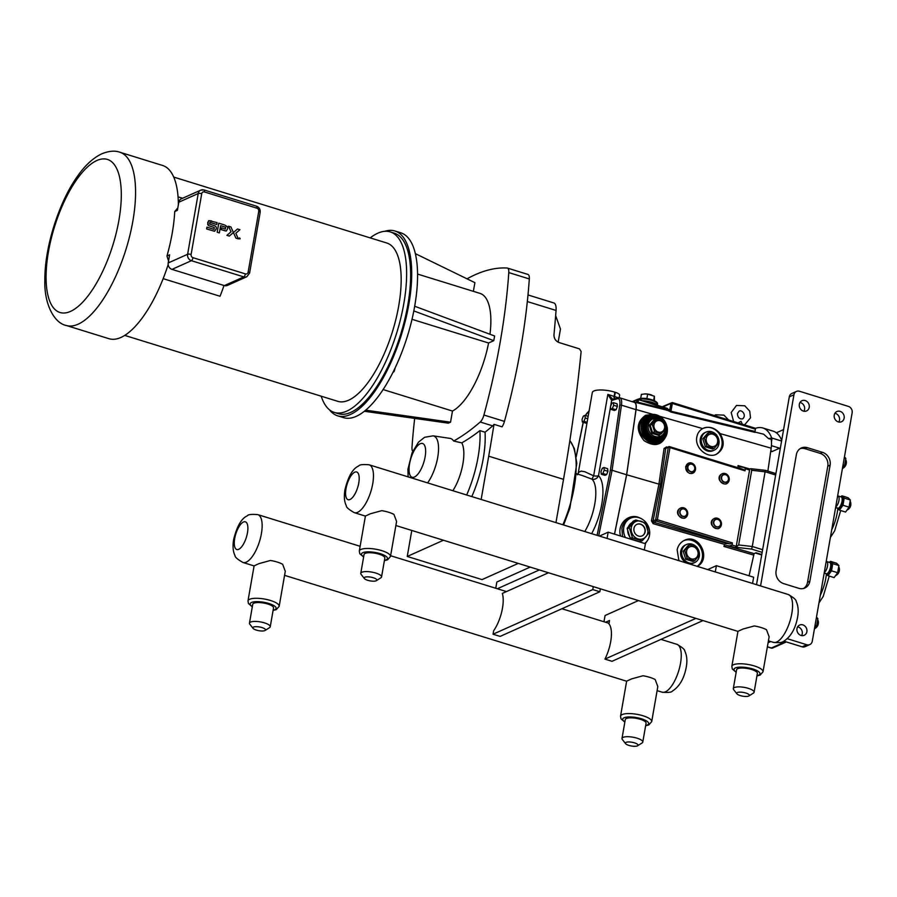 <?xml version="1.0" encoding="UTF-8"?>
<svg xmlns="http://www.w3.org/2000/svg" width="897" height="897" viewBox="0 0 897 897"><rect width="100%" height="100%" fill="white"/><g stroke="black" fill="none" stroke-linecap="round" stroke-linejoin="round"><path stroke-width="1.35" d="M600.362 588.813L599.846 591.762L500.122 636.399L493.047 634.213L592.771 589.576L593.287 586.616M548.504 572.757L502.32 593.433A25.105 9.587 107.2 0 1 493.653 630.748L493.047 634.213M599.846 591.762L592.771 589.576M240.104 238.737L239.734 238.008L240.104 238.737L239.084 238.826L239.387 237.974M240.205 238.77L238.905 238.367L240.205 238.77M239.847 238.535L239.252 238.86L239.387 238.131L239.678 238.68M239.746 238.894L239.667 238.221M235.81 233.276L238.322 238.871L235.922 238.131L233.411 232.547L237.514 228.982L239.914 229.722L235.81 233.276L238.322 238.871L235.922 238.131L233.411 232.536L229.318 236.09L226.919 235.35L231.011 231.796L228.511 226.201L231.022 231.796L226.919 235.35L229.318 236.09L233.422 232.525L230.91 226.941L228.511 226.201L230.91 226.941M233.411 232.547L237.514 228.982L239.914 229.722M219.989 229.307L219.361 232.917L217.186 232.245L218.767 223.174L217.186 232.245L219.361 232.917L220.617 225.685L225.663 227.244L225.349 229.004L221.57 227.827L221.256 229.677L225.539 230.955L226.347 230.989L227.67 228.668L227.625 226.997A3.678 3.218 65.9 0 0 227.591 226.885L224.844 225.057L218.767 223.174L224.844 225.057M227.67 228.668L226.347 230.989L221.256 229.677L221.57 227.827L225.349 229.004L225.663 227.244L220.617 225.685M217.085 222.613L216.76 224.519L217.085 222.613L208.754 220.628L207.7 222.591L208.474 225.607L214.305 227.558L214.002 229.329L206.938 227.132L206.624 228.937L214.473 231.258L216.233 228.87L216.267 227.143L215.269 225.966L209.606 224.093L209.898 222.4L216.76 224.519L209.898 222.4M216.233 228.87L214.675 231.258L206.624 228.937L206.938 227.132L214.002 229.329L214.305 227.558L208.474 225.607L207.644 224.239L208.754 220.628L211.535 220.897M742.335 424.214L741.012 421.355L738.074 422.902M329.491 409.828A96.753 36.934 -72.8 0 0 337.676 415.838A96.753 36.934 -72.8 0 0 350.379 414.515A96.753 36.934 -72.8 0 0 405.713 319.298A96.753 36.934 -72.8 0 0 394.893 230.978A96.753 36.934 -72.8 0 0 384.735 231.314M390.217 231.897L394.22 233.142A94.499 36.071 107.2 0 1 400.746 334.076A94.499 36.071 107.2 0 1 338.348 413.685L334.346 412.441A94.499 36.071 -72.8 0 0 396.732 332.832A94.499 36.071 -72.8 0 0 390.217 231.897A94.499 36.071 -72.8 0 0 377.805 233.198A94.499 36.071 -72.8 0 0 370.214 237.884M555.658 315.598L560.457 329.042L558.158 342.206M555.961 522.626L563.518 479.346A830.544 317.011 -72.8 0 0 581.133 351.501L579.473 348.866L558.988 342.531C555.546 340.983 553.875 338.36 553.987 334.659A830.544 317.011 -72.8 0 0 556.062 310.452A13.287 5.068 -72.8 0 0 553.819 302.939L527.997 294.945M411.779 530.452L407.249 556.454L482.048 579.608L518.253 563.394M427.622 482.9A28.132 10.742 -72.8 0 0 437.725 457.313A28.132 10.742 -72.8 0 0 433.06 435.841L449.969 438.375A30.711 11.717 107.2 0 1 453.658 441.044L461.776 442.86A31.877 12.166 107.2 0 1 462.897 463.85A31.877 12.166 107.2 0 1 452.884 490.715M466.675 494.987A66.445 25.363 -72.8 0 0 479.895 430.616L485.042 432.197A66.445 25.363 107.2 0 1 471.822 496.579M461.776 442.86A332.26 126.825 -72.8 0 0 479.895 430.616M407.249 556.454L443.454 540.252M481.151 499.472L488.708 456.192A830.544 317.011 -72.8 0 0 493.989 424.348A8.23 3.139 107.2 0 1 492.677 425.873A332.26 126.825 107.2 0 1 485.042 432.197M393.548 371.201L394.175 371.403L392.819 372.659M395.196 367.781L394.175 371.403M414.683 306.247L494.606 335.983L493.787 340.669L488.573 343.002L412.003 319.31M493.787 340.669L413.82 310.911M365.696 410.176L450.529 422.195L448.343 423.171L364.35 411.275M383.12 389.567L452.48 411.039L450.529 422.195M453.658 441.044A332.26 126.825 -72.8 0 0 480.22 422.016L492.677 425.873M493.989 424.348L502.051 426.849A8.23 3.139 -72.8 0 0 504.45 421.388L483.92 415.031A8.23 3.139 107.2 0 1 480.22 422.016M483.92 415.031A332.26 126.825 -72.8 0 0 508.79 272.587L529.308 278.945A8.23 3.139 -72.8 0 0 527.918 274.426L507.388 268.068A8.23 3.139 107.2 0 1 508.79 272.587M467.034 278.821A332.26 126.825 -72.8 0 1 507.097 268.024A8.23 3.139 107.2 0 1 507.388 268.068M414.683 418.406A332.26 126.825 -72.8 0 0 412.003 447.222A8.23 3.139 107.2 0 0 412.755 451.281M488.573 343.002A62.297 23.782 107.2 0 1 452.48 411.039M415.356 253.649L474.894 282.656L473.369 291.346M417.565 274.067L480.03 293.397A62.297 23.782 107.2 0 1 489.975 334.256M337.676 415.838L343.551 417.654A96.753 36.934 -72.8 0 0 356.255 416.331A96.753 36.934 -72.8 0 0 411.577 321.115A96.753 36.934 -72.8 0 0 400.757 232.794L394.893 230.978M504.45 421.388A332.26 126.825 -72.8 0 0 529.308 278.945M752.561 583.465L753.648 577.208L716.389 565.671L707.688 569.573M638.406 600.586L605.083 615.499L603.984 621.756M716.389 565.671L715.301 571.927M702.99 620.567L612.001 661.302L604.926 659.104A25.105 9.587 107.2 0 0 608.917 623.886L609.512 620.477L605.565 622.249M604.926 659.104L695.915 618.381M495.761 588.264L496.86 582.007L530.183 567.095M599.465 536.081L608.166 532.179L645.425 543.717L644.338 549.973M607.078 538.435L608.166 532.179M497.342 588.746L539.377 569.931M603.916 467.528L607.65 468.683L607.931 471.295L606.607 474.636L605.004 475.354L601.27 474.21L602.885 473.481L604.208 470.151L603.916 467.528L602.313 468.245L600.99 471.587L601.27 474.21M607.931 471.295L604.208 470.151M606.607 474.636L602.885 473.481M587.042 422.745L586.044 423.193L582.321 422.038L583.925 421.321L585.248 417.98L584.967 415.367L583.364 416.085L582.041 419.426L582.321 422.038M588.152 416.354L584.967 415.367M587.737 418.753L585.248 417.98M587.109 422.308L583.925 421.321M613.369 402.652L617.091 403.807L617.383 406.419L616.06 409.761L614.445 410.478L610.722 409.324L612.326 408.606L613.649 405.265L613.369 402.652L611.765 403.37L610.442 406.711L610.722 409.324M617.383 406.419L613.649 405.265M616.06 409.761L612.326 408.606M610.397 470.196L612.079 470.286L621.453 405.164L619.771 405.141L610.397 470.196L597.099 535.352M618.762 397.876A1.267 1.132 73 0 0 618.145 397.864L612.943 399.457A1.267 1.132 73 0 0 612.191 400.32L617.394 398.728A9.284 3.543 107.2 0 1 619.771 405.141M612.976 399.468L612.92 399.468A1.267 1.166 99 0 0 611.664 400.365L612.191 400.32M613.1 399.49L607.852 394.411L611.664 400.365L610.644 406.184M618.437 397.797L607.852 394.411L593.646 475.825L591.964 479.133A5.27 4.788 133.2 0 0 598.512 475.735A5.27 1.547 9.9 0 1 593.646 475.825L584.698 471.687L581.211 471.104L578.89 472.147L577.365 474.793M635.984 409.66L621.453 405.164A10.551 4.025 -72.8 0 0 619.827 397.853L634.358 402.349A10.551 4.025 107.2 0 1 635.984 409.66L626.611 474.782L612.079 470.286L598.691 535.845M626.611 474.782L614.49 534.141M582.4 475.567L591.964 479.133A34.277 13.085 107.2 0 1 584.777 531.54M578.117 473.874L592.3 392.572A15.821 4.653 9.9 0 1 614.849 392.18L615.308 392.325A7.916 2.321 9.9 0 1 619.625 395.241L619.188 397.73M749.152 469.008L750.811 468.683L751.708 470.275L738.668 544.961L735.305 547.697L736.258 546.318L732.053 545.017L729.687 545.959L735.305 547.697M749.085 575.796L754.085 553.617L726.435 545.589L729.687 545.959M754.085 553.617L755.98 552.765L761.777 554.559M736.572 547.383L751.596 549.087L752.28 546.508L738.668 544.961M783.597 429.573L776.365 432.814A67.084 25.609 -72.8 0 0 773.225 431.188L762.887 427.992A67.084 25.609 -72.8 0 0 756.485 428.037L755.364 428.34M638.35 399.445L667.503 408.427L666.74 410.31M622.507 536.619L621.89 528.277C622.922 523.803 625.4 520.619 629.313 518.735L629.447 518.679M726.435 545.589L723.913 546.441L724.563 544.389L727.086 543.537L653.778 522.267L653.094 523.646L724.563 544.389M633.529 402.091A10.686 4.081 107.2 0 1 634.325 402.091A10.686 4.081 107.2 0 1 636.063 409.525L626.667 474.76L658.936 484.122L651.446 520.821L653.094 523.646M626.667 474.76L614.535 534.152M678.939 560.681L677.145 549.827C678.166 545.342 680.632 542.169 684.534 540.297C699.099 532.964 711.769 558.741 697.35 566.377M644.663 543.481A14.554 12.76 65.9 0 0 647.645 524.969A14.554 12.76 65.9 0 0 630.681 518.13A14.554 12.76 65.9 0 0 623.774 527.436A14.554 12.76 65.9 0 0 625.411 537.516M737.951 467.741L738.029 465.565L739.453 466.788L744.095 467.449L745.362 468.739L749.578 470.039L736.258 546.318M732.053 545.017L732.412 542.932L730.057 543.874L656.413 521.09L657.366 519.711L655.662 519.812A1.054 0.919 65.9 0 0 656.413 521.09L653.778 522.267L653.038 520.978L651.446 520.821M660.551 484.201L665.697 448.478L668.31 447.311L655.662 519.812L653.038 520.978L660.551 484.201L658.936 484.122L664.072 448.478L665.697 448.478L668.814 446.628A1.054 0.919 65.9 0 0 668.814 446.639A1.054 0.919 65.9 0 0 668.31 447.311L669.958 447.603L669.42 446.605A1.054 0.919 65.9 0 0 668.814 446.628L743.725 469.535L745.003 470.824L745.362 468.739M666.505 447.67L666.482 446.941L664.072 448.478M669.745 446.706L743.725 469.535M730.057 543.874L727.086 543.537M685.947 466.496A5.102 4.474 65.9 0 0 685.902 466.698L685.857 466.922A5.102 4.474 65.9 0 0 688.728 472.842M711.859 521.729A5.102 4.474 65.9 0 0 711.781 522.099A5.102 4.474 65.9 0 0 714.662 527.974M678.132 511.29A5.102 4.474 65.9 0 0 678.054 511.66A5.102 4.474 65.9 0 0 680.924 517.535M719.663 477.036A5.102 4.474 65.9 0 0 719.585 477.406A5.102 4.474 65.9 0 0 722.455 483.281M744.678 467.696L749.253 469.041L749.578 470.039M659.934 442.053L659.62 442.199C650.572 446.796 637.879 435.987 639.853 425.38C640.57 421.029 642.79 417.968 646.513 416.174L646.647 416.118M767.877 471.104L771.173 448.197A18.501 7.064 -72.8 0 0 771.454 441.582A18.501 7.064 -72.8 0 0 771.084 439.25L768.55 438.611L771.712 438.072A67.084 25.609 -72.8 0 0 771.678 437.983A67.084 25.609 -72.8 0 0 762.887 427.992M659.923 416.354L702.643 428.587C708.933 425.873 714.763 427.544 720.112 433.587C725.191 442.513 723.969 449.408 716.456 454.252C707.408 458.838 694.771 448.018 696.767 437.388C697.418 433.408 699.38 430.47 702.643 428.587L703.439 428.183M636.713 402.686A1.267 0.695 90.5 0 0 636.993 402.047L636.623 402.047A1.267 1.132 -107 0 1 636.354 402.596M638.07 403.022L636.993 402.047M755.117 432.376L755.005 431.446L670.967 411.23L671.079 412.093L755.117 432.376M755.005 431.446L755.397 429.17L672.324 403.459L672.268 402.54L670.934 403.37L672.324 403.459L670.967 411.23L669.79 409.884A1.267 1.155 -50.9 0 1 668.299 410.725L671.079 412.093M662.143 406.767L672.268 402.54L755.218 428.205L672.346 402.63M755.397 429.17L755.218 428.205M765.32 470.432L752.28 546.508L762.629 549.704M775.905 473.594L765.41 470.342L750.811 468.683M696.958 547.204L689.602 544.928L688.066 545.623L683.2 551.274L684.736 550.59L687.237 558.517L694.592 560.793L699.458 555.142L696.958 547.204M689.602 544.928L684.736 550.59M694.592 560.793L693.045 561.488L685.689 559.212L683.2 551.274M685.689 559.212L687.237 558.517M699.447 555.153A9.912 8.69 -114.1 0 1 699.312 556.263A9.912 8.69 -114.1 0 1 694.603 562.598A9.912 8.69 -114.1 0 1 685.23 560.726A9.912 8.69 -114.1 0 1 681.798 550.836A9.912 8.69 -114.1 0 1 686.508 544.501A9.912 8.69 -114.1 0 1 696.577 547.069M694.603 562.598L693.493 563.103A9.912 8.69 -114.1 0 1 684.119 561.23A9.912 8.69 -114.1 0 1 680.688 551.341A9.912 8.69 -114.1 0 1 685.398 544.995L686.508 544.501M697.193 547.809A9.912 8.69 -114.1 0 1 699.447 555.097M698.012 554.525A6.447 5.651 -114.1 0 1 691.262 558.831A6.447 5.651 -114.1 0 1 686.631 551.005A6.447 5.651 -114.1 0 1 693.381 546.699A6.447 5.651 -114.1 0 1 698.012 554.525M714.214 448.354L719.08 442.703L716.58 434.765L709.224 432.489L707.688 433.184L702.822 438.835L704.358 438.151L706.858 446.078L714.214 448.354L712.678 449.049L705.311 446.773L706.858 446.078M702.822 438.835L705.311 446.773M709.224 432.489L704.358 438.151M716.198 434.63A9.912 8.69 65.9 0 0 706.13 432.062A9.912 8.69 65.9 0 0 701.42 438.409A9.912 8.69 65.9 0 0 704.851 448.298A9.912 8.69 65.9 0 0 714.236 450.159A9.912 8.69 65.9 0 0 718.934 443.824A9.912 8.69 65.9 0 0 719.069 442.714M719.069 442.658A9.912 8.69 65.9 0 0 716.815 435.37M714.236 450.159L713.115 450.664A9.912 8.69 -114.1 0 1 703.741 448.792A9.912 8.69 -114.1 0 1 700.31 438.902A9.912 8.69 -114.1 0 1 705.02 432.567L706.13 432.062M717.634 442.086A6.447 5.651 65.9 0 0 713.003 434.26A6.447 5.651 65.9 0 0 706.253 438.566A6.447 5.651 65.9 0 0 710.884 446.392A6.447 5.651 65.9 0 0 717.634 442.086M636.59 540.981A9.912 8.69 65.9 0 0 637.632 541.048L632.845 539.568A9.912 8.69 65.9 0 0 633.809 540.117M627.922 530.979A9.912 8.69 65.9 0 0 629.548 536.148L627.216 528.737L629.313 527.795L632.351 537.449L630.255 538.391L629.548 536.148M631.88 522.738A9.912 8.69 65.9 0 0 628.719 526.427L633.26 521.146L635.356 520.204L629.436 527.088L627.339 528.03L628.719 526.427M632.845 539.568L630.759 538.929L632.856 537.987L641.815 540.756L639.718 541.698A10.798 9.463 65.9 0 0 640.357 541.519L642.454 540.577L648.374 533.693A10.798 9.463 65.9 0 0 648.497 532.986L645.459 523.332A10.798 9.463 65.9 0 0 644.954 522.794L635.995 520.025A10.798 9.463 65.9 0 0 635.356 520.204M639.718 541.698L637.632 541.048M641.815 540.756A10.798 9.463 65.9 0 0 642.454 540.577M627.339 528.03A10.798 9.463 65.9 0 0 627.216 528.737M629.436 527.088A10.798 9.463 65.9 0 0 629.369 527.436A10.798 9.463 65.9 0 0 629.313 527.795M637.879 541.126A9.912 8.69 -114.1 0 1 637.049 541.126M633.024 539.871A9.912 8.69 -114.1 0 1 632.284 539.4M629.761 536.843A9.912 8.69 -114.1 0 1 627.721 530.34M628.416 526.774A9.912 8.69 -114.1 0 1 631.925 522.693M647.802 532.661A9.34 8.185 65.9 0 0 641.086 521.303A9.34 8.185 65.9 0 0 631.297 527.548A9.34 8.185 65.9 0 0 638.014 538.906A9.34 8.185 65.9 0 0 647.802 532.661M645.134 531.831A6.324 5.55 65.9 0 0 642.947 525.519A6.324 5.55 65.9 0 0 636.96 524.33A6.324 5.55 65.9 0 0 633.955 528.378A6.324 5.55 65.9 0 0 636.141 534.69A6.324 5.55 65.9 0 0 642.129 535.879A6.324 5.55 65.9 0 0 645.134 531.831M642.039 535.924A6.324 5.55 65.9 0 0 644.943 531.921A6.324 5.55 65.9 0 0 642.801 525.642A6.324 5.55 65.9 0 0 636.87 524.375M640.705 398.335L641.389 394.4L644.977 393.918L647.656 394.142L646.872 398.56M647.656 394.142L654.373 396.227L653.655 400.365M654.373 396.227L654.462 400.735M645.145 393.918A5.987 1.76 9.9 0 1 645.313 393.906A5.987 1.76 9.9 0 1 651.626 395.016A5.987 1.76 9.9 0 1 651.783 395.072M642.465 400.679A12.132 3.566 9.9 0 1 658.151 405.534M660.114 440.472A13.186 11.549 -114.1 0 1 659.968 440.55A13.186 11.549 -114.1 0 1 647.499 438.061A13.186 11.549 -114.1 0 1 642.936 424.909A13.186 11.549 -114.1 0 1 649.193 416.477A13.186 11.549 -114.1 0 1 649.35 416.41M649.305 425.301L651.794 433.24L659.16 435.516L659.228 434.697L652.5 432.623L650.224 425.369L654.675 420.2L654.171 419.628L649.305 425.301L652.287 424.449L654.563 431.692L661.28 433.778L665.731 428.609L663.455 421.366L656.727 419.28L654.675 420.2M651.794 433.24L654.563 431.692M661.28 433.778L659.228 434.697M656.727 419.28L652.287 424.449M664.554 428.048A5.987 5.247 65.9 0 0 660.248 420.771A5.987 5.247 65.9 0 0 653.98 424.774A5.987 5.247 65.9 0 0 658.286 432.051A5.987 5.247 65.9 0 0 664.554 428.048M715.728 454.544A14.554 12.76 65.9 0 0 720.56 436.077A14.554 12.76 65.9 0 0 703.282 428.25M697.182 566.321A14.554 12.76 65.9 0 0 700.714 548.067A14.554 12.76 65.9 0 0 684.007 540.555M685.913 466.698A5.404 4.743 -114.1 0 1 691.587 463.031A5.404 4.743 -114.1 0 1 695.455 469.647A5.404 4.743 -114.1 0 1 689.793 473.313A5.404 4.743 -114.1 0 1 685.913 466.698L687.898 466.844A3.857 3.375 -114.1 0 1 694.704 468.952L695.455 469.647L694.872 469.714M754.982 432.062L763.706 434.226L768.55 438.611M780.468 447.48A4.003 1.525 107.2 0 1 779.639 448.186L772.519 451.37A9.699 3.7 107.2 0 1 771.241 451.505L770.725 451.348M771.454 441.582A4.003 1.525 -72.8 0 0 771.712 438.072L771.084 439.25M776.365 432.814A67.084 25.609 107.2 0 1 781.702 440.382M756.519 584.687L789.304 396.855A5.27 4.62 -114.1 0 1 791.804 393.48L796.446 391.406A5.27 4.62 -114.1 0 1 799.462 391.249L848.36 406.386A5.27 4.62 -114.1 0 1 852.15 412.788L812.278 641.22A5.27 4.62 -114.1 0 1 809.778 644.595A5.27 4.62 -114.1 0 1 806.762 644.741L787.241 638.698M803.914 411.241A5.606 4.911 65.9 0 0 804.575 409.436A5.606 4.911 65.9 0 0 800.001 402.484M809.217 407.35A5.606 4.911 -114.1 0 1 806.56 410.938A5.606 4.911 -114.1 0 1 801.268 409.884A5.606 4.911 -114.1 0 1 799.328 404.289A5.606 4.911 -114.1 0 1 801.985 400.712A5.606 4.911 -114.1 0 1 807.278 401.766A5.606 4.911 -114.1 0 1 809.217 407.35M801.57 635.581A5.606 4.911 65.9 0 0 802.243 633.775A5.606 4.911 65.9 0 0 797.657 626.835M806.874 631.701A5.606 4.911 -114.1 0 1 804.217 635.278A5.606 4.911 -114.1 0 1 798.924 634.224A5.606 4.911 -114.1 0 1 796.985 628.64A5.606 4.911 -114.1 0 1 799.642 625.052A5.606 4.911 -114.1 0 1 804.945 626.106A5.606 4.911 -114.1 0 1 806.874 631.701M838.841 422.038A5.606 4.911 65.9 0 0 839.502 420.233A5.606 4.911 65.9 0 0 834.916 413.293M844.144 418.159A5.606 4.911 -114.1 0 1 841.487 421.747A5.606 4.911 -114.1 0 1 836.195 420.693A5.606 4.911 -114.1 0 1 834.255 415.098A5.606 4.911 -114.1 0 1 836.912 411.521A5.606 4.911 -114.1 0 1 842.205 412.575A5.606 4.911 -114.1 0 1 844.144 418.159M809.778 644.595L805.147 646.67A5.27 4.62 -114.1 0 1 802.12 646.815L783.843 641.164M800.236 448.601A10.551 9.239 -114.1 0 1 805.08 448.724L820.206 453.4A10.551 9.239 -114.1 0 1 827.785 466.216L807.524 582.299A10.551 9.239 -114.1 0 1 803.645 588.432M809.845 581.256A10.551 9.239 -114.1 0 1 804.844 588.006A10.551 9.239 -114.1 0 1 798.801 588.309L783.675 583.622A10.551 9.239 -114.1 0 1 776.096 570.817L796.357 454.734A10.551 9.239 -114.1 0 1 801.357 447.984A10.551 9.239 -114.1 0 1 807.401 447.681L822.527 452.357A10.551 9.239 -114.1 0 1 830.106 465.173L809.845 581.256L807.524 582.299M760.578 585.943L793.946 394.77A5.27 4.62 -114.1 0 1 796.446 391.406M785.637 641.714A2.635 1.413 -147.7 0 1 784.797 641.568A2.635 1.009 107.2 0 1 784.023 642.353A2.635 2.31 65.9 0 0 786.131 641.871M844.436 456.965L845.837 458.367L844.279 457.885M845.837 458.367L844.593 465.532L843.023 465.05M844.593 465.532L842.418 468.537M850.334 499.999L849.078 507.164L842.956 505.269L844.212 498.104L850.334 499.999L848.057 497.712L841.935 495.817L840.781 496.803M844.212 498.104L841.935 495.817M849.078 507.164L845.557 512.041L839.435 510.146L842.956 505.269M837.159 507.859L839.435 510.146M838.897 565.547L837.641 572.712L831.519 570.817L832.764 563.652L838.897 565.547L836.621 563.26L830.499 561.365L829.344 562.352M832.764 563.652L830.499 561.365M837.641 572.712L834.12 577.59L827.987 575.695L831.519 570.817M825.722 573.407L827.987 575.695M816.483 617.181L817.873 618.594L816.315 618.1M817.873 618.594L816.629 625.758L815.07 625.276M816.629 625.758L814.454 628.763M837.72 495.469L838.482 496.209A5.931 2.265 107.2 0 1 838.706 501.58A5.931 2.265 107.2 0 1 835.701 507.029M826.283 561.017L827.034 561.757A5.931 2.265 107.2 0 1 827.269 567.128A5.931 2.265 107.2 0 1 824.265 572.578M770.736 641.534L768.09 642.723M321.216 396.205A94.499 36.071 -72.8 0 0 334.346 412.441M124.739 335.4L337.777 401.329A82.86 31.63 -72.8 0 0 398.717 305.866A82.86 31.63 -72.8 0 0 386.775 243.009L173.726 177.079M178.368 204.695A90.664 34.613 -72.8 0 0 162.615 165.474L119.817 152.221C114.928 150.438 108.941 150.954 101.866 153.768C93.041 157.995 84.912 165.508 77.456 176.317C58.641 202.565 44.458 247.897 44.85 280.526C44.099 304.195 54.325 323.178 66.199 325.454A90.664 34.613 -72.8 0 0 132.879 220.998A90.664 34.613 -72.8 0 0 119.817 152.221M66.199 325.454L109.008 338.707A90.664 34.613 -72.8 0 0 168.165 264.581M168.916 262.182L166.965 256.004A90.664 34.613 -72.8 0 0 172.213 233.164A90.664 34.613 -72.8 0 0 174.724 211.557L177.808 207.925M166.965 256.004L169.623 254.815L168.199 262.967A5.27 4.62 65.9 0 0 171.989 269.38L191.409 260.691L243.793 276.893A5.27 4.62 65.9 0 0 246.81 276.747L227.39 285.437A5.27 4.62 65.9 0 1 224.373 285.594L171.989 269.38M178.806 202.217L198.226 193.517A5.27 4.62 65.9 0 1 200.726 190.153L204.09 189.962A2.635 1.009 107.2 0 0 203.742 189.996A5.27 4.62 65.9 0 0 200.726 190.153L181.306 198.842A5.27 4.62 65.9 0 0 178.806 202.217L177.382 210.369L174.724 211.557M224.003 285.47A87.087 33.234 107.2 0 1 220.045 296.257L163.153 278.653M178.055 196.835L182.618 198.248M637.644 745.755L642.117 742.918A10.551 3.106 -170.1 0 0 642.779 742.066A10.551 3.106 -170.1 0 0 637.027 738.175A10.551 3.106 -170.1 0 0 622.002 738.444A10.551 3.106 -170.1 0 0 622.339 739.464L625.579 743.647A6.436 1.895 -170.1 0 0 628.887 745.396A6.436 1.895 -170.1 0 0 637.644 745.755A6.436 1.895 -170.1 0 0 634.538 742.862A6.436 1.895 -170.1 0 0 627.698 741.998A6.436 1.895 -170.1 0 0 625.579 743.647M622.002 738.444L625.287 719.573A10.551 3.106 9.9 0 1 640.323 719.304A10.551 3.106 9.9 0 1 646.075 723.195L642.779 742.066M620.533 716.176L626.644 681.148L631.645 678.872L642.958 675.766A15.821 4.653 9.9 0 1 649.787 677.347A15.821 4.653 9.9 0 1 655.191 679.556L657.815 686.597L651.704 721.625A15.821 4.653 -170.1 0 0 643.071 715.784A15.821 4.653 -170.1 0 0 620.533 716.176L620.993 718.822L624.85 722.13M265.108 630.456L269.571 627.631A10.551 3.106 -170.1 0 0 270.244 626.779A10.551 3.106 -170.1 0 0 264.492 622.888A10.551 3.106 -170.1 0 0 249.456 623.146A10.551 3.106 -170.1 0 0 249.803 624.177L253.044 628.36A6.436 1.895 -170.1 0 0 256.34 630.098A6.436 1.895 -170.1 0 0 265.108 630.456A6.436 1.895 -170.1 0 0 262.002 627.575A6.436 1.895 -170.1 0 0 255.163 626.711A6.436 1.895 -170.1 0 0 253.044 628.36M249.456 623.146L252.752 604.275A10.551 3.106 9.9 0 1 267.777 604.017A10.551 3.106 9.9 0 1 273.529 607.908L270.244 626.779M247.987 600.889L254.098 565.861L259.11 563.585L270.423 560.479A15.821 4.653 9.9 0 1 277.24 562.06A15.821 4.653 9.9 0 1 282.656 564.269L285.28 571.299L279.158 606.327A15.821 4.653 -170.1 0 0 270.535 600.497A15.821 4.653 -170.1 0 0 247.987 600.889L248.458 603.524L252.304 606.843M737.962 631.331L742.963 629.044L754.276 625.949A15.821 4.653 9.9 0 1 761.093 627.53A15.821 4.653 9.9 0 1 766.509 629.739L769.133 636.769L763.011 671.797A15.821 4.653 -170.1 0 0 754.388 665.966A15.821 4.653 -170.1 0 0 731.84 666.359L737.962 631.331M365.415 516.033L370.427 513.757L381.741 510.651A15.821 4.653 9.9 0 1 388.558 512.232A15.821 4.653 9.9 0 1 393.974 514.441L396.586 521.482L390.475 556.51A15.821 4.653 -170.1 0 0 381.842 550.668A15.821 4.653 -170.1 0 0 359.305 551.061L365.415 516.033M360.773 573.329L364.07 554.458A10.551 3.106 9.9 0 1 379.095 554.189A10.551 3.106 9.9 0 1 384.847 558.08L381.55 576.95A10.551 3.106 -170.1 0 0 375.798 573.06A10.551 3.106 -170.1 0 0 360.773 573.329A10.551 3.106 -170.1 0 0 361.11 574.349L364.35 578.531A6.436 1.895 -170.1 0 0 367.658 580.281A6.436 1.895 -170.1 0 0 376.415 580.639A6.436 1.895 -170.1 0 0 373.32 577.746A6.436 1.895 -170.1 0 0 366.469 576.883A6.436 1.895 -170.1 0 0 364.35 578.531M376.415 580.639L380.889 577.803A10.551 3.106 -170.1 0 0 381.55 576.95M733.309 688.616L736.605 669.745A10.551 3.106 9.9 0 1 751.63 669.487A10.551 3.106 9.9 0 1 757.382 673.378L754.097 692.249A10.551 3.106 -170.1 0 0 748.345 688.358A10.551 3.106 -170.1 0 0 733.309 688.616A10.551 3.106 -170.1 0 0 733.656 689.647L736.897 693.818A6.436 1.895 -170.1 0 0 740.193 695.567A6.436 1.895 -170.1 0 0 748.961 695.926A6.436 1.895 -170.1 0 0 745.856 693.033A6.436 1.895 -170.1 0 0 739.016 692.181A6.436 1.895 -170.1 0 0 736.897 693.818M748.961 695.926L753.424 693.089A10.551 3.106 -170.1 0 0 754.097 692.249M256.856 208.171A2.635 2.31 -114.1 0 1 258.751 211.378L248.144 272.127A2.635 2.31 -114.1 0 1 245.386 273.899L193.001 257.686A2.635 2.31 -114.1 0 1 191.106 254.479L201.713 193.718A2.635 2.31 -114.1 0 1 204.471 191.958L256.856 208.171A2.635 1.009 -72.8 0 0 256.475 206.175L204.09 189.962A2.635 1.009 107.2 0 1 204.471 191.958M425.122 456.887A17.682 6.75 107.2 0 1 410.938 476.531A17.682 6.75 107.2 0 1 415.973 447.693A17.682 6.75 107.2 0 1 425.122 456.887M527.335 301.56L556.062 310.452M563.518 479.346L488.708 456.192M619.827 397.853L618.145 397.864A1.267 1.132 73 0 0 617.394 398.728M614.849 392.18L614.176 396.037A5.27 2.018 -72.8 0 0 614.187 399.075M585.382 415.49L589.116 410.86A1.267 1.076 59.8 0 0 588.656 411.6L589.015 411.387M585.494 415.524A9.284 3.543 107.2 0 1 588.656 411.6M576.233 456.775L583.263 422.33M569.842 440.696A65.716 25.082 107.2 0 1 562.868 524.756M591.65 533.67A39.558 15.092 -72.8 0 0 598.512 475.735L610.487 407.115M615.308 392.325L614.636 396.182A5.27 2.018 -72.8 0 0 614.58 398.952M751.596 549.087L762.158 552.361M667.503 408.427L637.386 399.389A0.841 0.74 65.9 0 1 637.868 399.367L667.626 409.066M632.25 401.688L637.386 399.389A0.841 0.74 65.9 0 0 636.982 399.939L638.384 400.017L638.002 402.215L667.525 409.615M632.721 401.845L636.982 399.939L636.623 402.047L635.513 402.383M645.279 543.672L647.724 540.117M640.234 518.152C629.425 512.12 616.609 523.803 620.612 536.036M723.913 546.441L753.334 554.974M749.567 468.907L738.029 465.565M737.951 467.685L734.643 466.72M667.48 447.233L666.482 446.941M732.412 542.932L657.366 519.711L669.958 447.603L745.003 470.824M652.298 414.38L645.638 415.3C636.388 421.926 635.85 430.358 643.99 440.573C654.765 447.412 662.367 445.338 666.785 434.361M641.456 424.662A14.554 12.76 65.9 0 0 646.479 439.182A14.554 12.76 65.9 0 0 660.248 441.918A14.554 12.76 65.9 0 0 665.944 423.429A14.554 12.76 65.9 0 0 648.363 415.345A14.554 12.76 65.9 0 0 641.456 424.662M720.112 433.587L771.173 448.197M636.063 409.525L652.938 414.358M662.861 406.991L670.934 403.37L669.79 409.884A13.892 5.304 -72.8 0 0 667.671 409.525L667.536 409.559M667.671 409.525A1.267 1.132 -107 0 1 667.267 410.198M634.325 402.091L667.536 410.344A12.625 4.821 107.2 0 1 668.299 410.725M751.708 470.275L765.32 471.822L775.658 475.018M638.316 399.389A10.551 3.106 9.9 0 1 651.704 400.41A10.551 3.106 9.9 0 1 657.456 404.3C658.062 402.798 656.099 401.239 651.558 399.613L642.061 398.246L637.543 399.344M651.413 399.625A9.497 2.792 -170.1 0 0 638.171 399.344M642.286 424.707A13.926 12.199 -114.1 0 1 662.715 419.056A13.926 12.199 -114.1 0 1 658.746 441.761A13.926 12.199 -114.1 0 1 642.286 424.707M666.236 431.681A12.547 10.999 -114.1 0 1 653.094 440.068A12.547 10.999 -114.1 0 1 644.08 424.819A12.547 10.999 -114.1 0 1 657.221 416.432A12.547 10.999 -114.1 0 1 666.236 431.681M643.239 424.774A13.186 11.549 65.9 0 0 647.791 437.927A13.186 11.549 65.9 0 0 660.27 440.416A13.186 11.549 65.9 0 0 666.516 431.984A13.186 11.549 65.9 0 0 661.964 418.832A13.186 11.549 65.9 0 0 649.495 416.343A13.186 11.549 65.9 0 0 643.239 424.774M655.774 417.43A11.179 9.8 65.9 0 0 645.291 425.2A11.179 9.8 65.9 0 0 651.48 438.016A11.179 9.8 65.9 0 0 663.645 435M665.159 429.327A9.497 8.32 -114.1 0 1 665.047 430.168A9.497 8.32 -114.1 0 1 655.113 436.514A9.497 8.32 -114.1 0 1 648.284 424.987A9.497 8.32 -114.1 0 1 661.851 420.771M662.816 421.119A10.551 9.239 65.9 0 0 651.895 418.159A10.551 9.239 65.9 0 0 646.894 424.898A10.551 9.239 65.9 0 0 650.538 435.426A10.551 9.239 65.9 0 0 660.517 437.411A10.551 9.239 65.9 0 0 665.518 430.661A10.551 9.239 65.9 0 0 665.675 428.676M665.675 428.351A10.551 9.239 65.9 0 0 664.027 422.823M663.791 422.195L665.596 426.647L664.498 433.744L659.744 437.758A10.551 9.239 -114.1 0 1 649.764 435.763A10.551 9.239 -114.1 0 1 646.12 425.245A10.551 9.239 -114.1 0 1 651.121 418.507L663.051 421.209M655.225 419.953L654.171 419.628M659.16 435.516L660.27 434.226M721.614 477.339A3.857 3.375 -114.1 0 1 728.42 479.447A3.857 3.375 -114.1 0 1 721.614 477.339M721.3 477.282A4.149 3.644 -114.1 0 1 728.633 479.547A4.149 3.644 -114.1 0 1 721.3 477.282M719.641 477.182A5.404 4.743 -114.1 0 1 725.303 473.571A5.404 4.743 -114.1 0 1 729.183 480.142A5.404 4.743 -114.1 0 1 723.52 483.752A5.404 4.743 -114.1 0 1 719.641 477.182M694.906 469.064A4.149 3.644 -114.1 0 1 687.573 466.788A4.149 3.644 -114.1 0 1 694.906 469.064M694.704 468.952A3.857 3.375 -114.1 0 1 687.898 466.844M680.083 511.593A3.857 3.375 -114.1 0 1 686.889 513.689A3.857 3.375 -114.1 0 1 680.083 511.593M679.769 511.537A4.149 3.644 -114.1 0 1 687.102 513.802A4.149 3.644 -114.1 0 1 679.769 511.537M678.098 511.436A5.404 4.743 -114.1 0 1 683.761 507.825A5.404 4.743 -114.1 0 1 687.651 514.396A5.404 4.743 -114.1 0 1 681.989 518.006A5.404 4.743 -114.1 0 1 678.098 511.436M713.821 522.032A3.857 3.375 -114.1 0 1 720.627 524.14A3.857 3.375 -114.1 0 1 713.821 522.032M713.496 521.976A4.149 3.644 -114.1 0 1 720.829 524.24A4.149 3.644 -114.1 0 1 713.496 521.976M711.837 521.875A5.404 4.743 -114.1 0 1 717.499 518.264A5.404 4.743 -114.1 0 1 721.379 524.835A5.404 4.743 -114.1 0 1 715.716 528.445A5.404 4.743 -114.1 0 1 711.837 521.875M770.792 450.843L772.519 451.37M771.454 445.652L779.639 448.186M771.678 437.983L781.59 441.044M830.106 465.173L827.785 466.216M822.527 452.357L820.206 453.4M807.401 447.681L805.08 448.724M806.762 644.741L802.12 646.815M793.946 394.77L789.304 396.855M837.809 508.879A26.372 10.069 107.2 0 1 837.293 512.467A26.372 10.069 107.2 0 1 831.732 529.779M826.372 574.428A26.372 10.069 107.2 0 1 825.857 578.016A26.372 10.069 107.2 0 1 820.295 595.339M782.408 641.86L784.023 642.353L771.431 647.993A2.635 1.009 107.2 0 1 771.084 648.038A2.635 2.635 0 0 0 772.934 647.926A2.635 2.31 -114.1 0 1 771.431 647.993L767.384 646.748M784.853 641.478L783.709 641.232M838.303 496.041L841.151 496.916A5.931 2.265 107.2 0 1 841.812 502.331A5.931 2.265 107.2 0 1 838.415 508.162A5.931 2.265 107.2 0 1 837.641 508.24L835.6 507.612M840.96 496.86A6.346 2.422 107.2 0 1 841.083 496.803A6.346 2.422 107.2 0 1 842.832 501.535A6.346 2.422 107.2 0 1 838.998 508.756A6.346 2.422 107.2 0 1 837.462 508.184M826.866 561.589L829.703 562.464A5.931 2.265 107.2 0 1 830.364 567.879A5.931 2.265 107.2 0 1 826.978 573.71A5.931 2.265 107.2 0 1 826.204 573.788L824.164 573.161M829.523 562.408A6.346 2.422 107.2 0 1 829.647 562.352A6.346 2.422 107.2 0 1 831.396 567.083A6.346 2.422 107.2 0 1 827.55 574.304A6.346 2.422 107.2 0 1 826.014 573.732M96.865 160.518A80.125 30.576 107.2 0 1 118.92 220.191A80.125 30.576 107.2 0 1 70.527 311.394A80.125 30.576 107.2 0 1 48.46 251.721A80.125 30.576 107.2 0 1 96.865 160.518M201.713 193.718A2.635 0.774 -170.1 0 0 198.226 193.517L187.619 254.277L168.199 262.967M193.001 257.686A2.635 1.009 107.2 0 1 191.409 260.691A5.27 4.62 65.9 0 1 187.619 254.277A2.635 0.774 9.9 0 1 191.106 254.479M248.144 272.127A2.635 0.774 9.9 0 1 249.579 273.103L246.81 276.747M224.373 285.594L243.793 276.893A2.635 1.009 -72.8 0 0 245.386 273.899M256.475 206.175C259.222 207.297 260.455 209.36 260.186 212.342A2.635 0.774 -170.1 0 0 258.751 211.378M624.895 721.861A13.186 3.88 9.9 0 1 625.904 717.241A13.186 3.88 9.9 0 1 641.478 718.789A13.186 3.88 9.9 0 1 647.32 724.989A13.186 3.88 9.9 0 1 645.672 725.482M252.349 606.574A13.186 3.88 9.9 0 1 253.369 601.943A13.186 3.88 9.9 0 1 268.943 603.502A13.186 3.88 9.9 0 1 274.785 609.691A13.186 3.88 9.9 0 1 273.137 610.195M234.7 538.525A14.498 5.539 107.2 0 1 246.327 522.413A14.498 5.539 107.2 0 1 242.201 546.071A14.498 5.539 107.2 0 1 234.7 538.525M242.986 562.486A25.049 9.564 -72.8 0 0 259.525 541.373A25.049 9.564 -72.8 0 0 257.798 514.62C251.552 514.082 248.065 514.486 247.314 515.842C241.484 518.354 236.92 526.27 233.624 539.59C232.536 546.363 232.996 551.666 235.003 555.512C234.857 557.071 237.514 559.392 242.986 562.486L254.098 565.917M660.954 639.382L676.899 644.326A25.049 9.564 107.2 0 1 678.637 671.079A25.049 9.564 107.2 0 1 662.087 692.181L657.109 690.645M773.405 642.364C779.571 642.914 783.047 642.521 783.821 641.176C791.008 636.545 795.639 628.349 797.713 616.575C798.666 610.565 798.151 605.509 796.177 601.427C796.323 599.891 793.666 597.581 788.216 594.498A25.049 9.564 107.2 0 1 789.943 621.251A25.049 9.564 107.2 0 1 773.405 642.364L768.426 640.817M346.007 488.697A14.498 5.539 107.2 0 1 357.645 472.596A14.498 5.539 107.2 0 1 353.519 496.243A14.498 5.539 107.2 0 1 346.007 488.697M354.293 512.658A25.049 9.564 -72.8 0 0 370.842 491.556A25.049 9.564 -72.8 0 0 369.104 464.792C362.87 464.254 359.372 464.668 358.621 466.014C352.79 468.537 348.227 476.453 344.93 489.773C343.843 496.534 344.302 501.838 346.32 505.695C346.175 507.242 348.832 509.563 354.293 512.658L365.404 516.1M363.666 556.745A13.186 3.88 9.9 0 1 364.687 552.126A13.186 3.88 9.9 0 1 380.25 553.673A13.186 3.88 9.9 0 1 386.102 559.874A13.186 3.88 9.9 0 1 384.443 560.367M736.202 672.032A13.186 3.88 9.9 0 1 737.222 667.413A13.186 3.88 9.9 0 1 752.796 668.96A13.186 3.88 9.9 0 1 758.638 675.161A13.186 3.88 9.9 0 1 756.99 675.665M737.424 413.584L739.083 411.218C741.471 409.211 747.033 414.997 742.671 418.854C739.464 419.269 737.715 417.52 737.424 413.584M733.611 421.512L731.19 412.497L736.493 405.444L744.768 405.78L749.735 411.151L750.509 417.811L744.566 424.909M714.281 415.535L715.627 414.784L723.901 415.132L728.599 419.964M433.06 435.841L424.573 437.299L418.551 442.109L412.037 452.907L407.933 469.254L408.124 476.868M583.162 422.296L576.188 456.483M569.875 440.494L574.372 448.545L576.793 463.256L569.898 508.139L563.608 524.992M582.422 475.567L576.625 473.773M630.681 518.13L629.324 518.735M744.095 467.449L749.253 469.041M659.62 442.199L660.248 441.918C665.619 439.082 667.962 434.305 667.256 427.589C664.161 417.015 657.86 412.945 648.363 415.345L646.513 416.174M659.968 440.55L660.27 440.416C665.137 437.837 667.256 433.509 666.617 427.421C663.814 417.856 658.106 414.156 649.495 416.343L649.193 416.477M729.205 480.187C727.422 485.154 724.271 485.288 719.764 480.601C715.974 473.683 728.869 468.873 729.205 480.187M695.478 469.703C690.993 475.522 687.707 474.535 685.633 466.765C690.118 460.946 693.403 461.921 695.478 469.703M687.674 514.441C685.891 519.408 682.74 519.542 678.222 514.856C674.443 507.937 687.337 503.127 687.674 514.441M721.401 524.88C719.629 529.847 716.479 529.981 711.96 525.294C708.17 518.376 721.065 513.566 721.401 524.88M755.42 553.012L761.71 554.963M840.702 510.539L834.636 530.912L830.398 537.449M829.254 576.087L823.199 596.46L818.95 602.997M772.934 647.926L785.537 642.286A2.635 2.635 0 0 0 786.164 641.882M767.361 646.883L771.084 648.038M842.462 468.481A6.582 6.582 0 0 0 845.647 459.466M846.959 510.113A6.582 6.582 0 0 0 850.143 501.098M835.511 575.661A6.582 6.582 0 0 0 838.706 566.646M814.498 628.707A6.582 6.582 0 0 0 817.683 619.692M260.186 212.342L249.579 273.103M645.627 725.763L648.834 724.911L651.704 721.625M273.092 610.465L276.298 609.624L279.158 606.327M609.018 623.314L561.926 608.738M506.469 591.572L390.61 555.725M360.134 546.295L257.798 514.62M626.633 681.215L284.573 575.347M676.899 644.326C682.359 647.399 685.005 649.708 684.86 651.256C686.844 655.337 687.349 660.383 686.396 666.393C684.321 678.166 679.691 686.373 672.503 691.004C671.73 692.338 668.265 692.731 662.087 692.181M788.216 594.498L369.104 464.792M737.951 631.387L395.88 525.53M384.398 560.647L387.605 559.795L390.475 556.51M359.305 551.061L359.775 553.707L363.621 557.015M756.945 675.934L760.151 675.082L763.011 671.797M731.84 666.359L732.311 668.994L736.157 672.313"/></g></svg>
